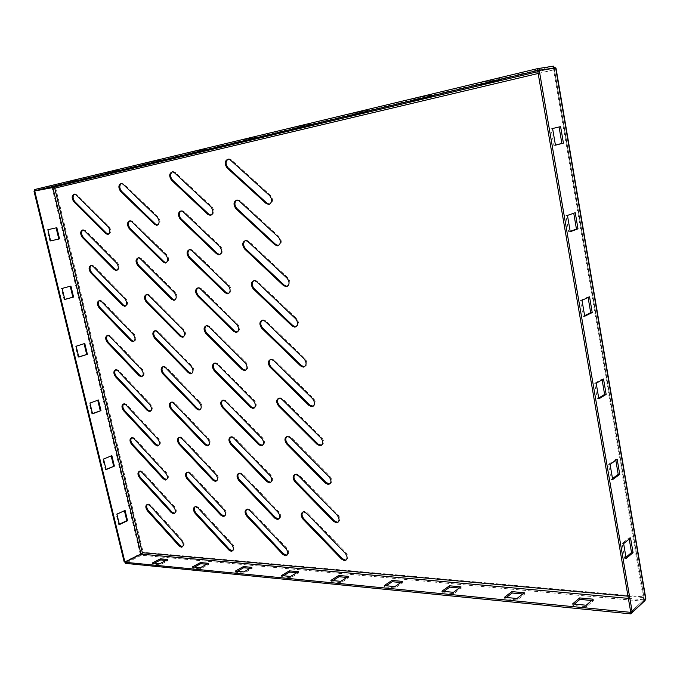 <?xml version="1.0" encoding="UTF-8"?>
<svg xmlns="http://www.w3.org/2000/svg" width="680" height="680" viewBox="0 0 680 680"><rect width="100%" height="100%" fill="white"/><g stroke="black" fill="none" stroke-linecap="round" stroke-linejoin="round"><path stroke-width="0.51" stroke-dasharray="3.4 2.55" d="M236.861 200.022L238.008 199.809L240.117 200.77L279.421 236.963C282.132 240.907 281.868 243.772 278.622 245.565L278.477 245.582M228.2 159.078L229.296 158.899L231.293 159.808L270.657 195.466C273.377 199.393 273.122 202.317 269.875 204.238L269.552 204.281M138.329 257.797L139.298 257.558L141.27 258.51L175.406 292.383C177.803 296.004 177.658 298.562 174.972 300.05L174.853 300.067M92.106 265.157L91.197 265.396L92.106 265.157L93.959 266.084L125.97 298.699C128.222 302.175 128.129 304.623 125.672 306.034L125.502 306.051M82.875 229.925L85.535 230.605L117.564 262.811C119.833 266.288 119.74 268.778 117.291 270.283L117.011 270.308M100.377 300.262L99.467 300.526L100.377 300.262L102.306 301.231L134.283 334.228C136.544 337.714 136.433 340.119 133.977 341.436L133.909 341.445M129.897 220.796L130.849 220.583L132.727 221.493L166.906 254.932C169.303 258.545 169.167 261.154 166.489 262.752L166.243 262.769M172.431 171.785L175.329 172.49L211.964 206.771C214.514 210.528 214.327 213.307 211.395 215.118L211.038 215.152M189.55 249.534L190.612 249.288L192.712 250.274L229.245 285.506C231.786 289.289 231.582 291.966 228.625 293.539L228.582 293.548M181.033 210.868L182.078 210.647L184.067 211.59L220.651 246.355C223.193 250.121 222.998 252.85 220.056 254.541L219.852 254.558M122.315 183.234L121.371 183.421L124.1 184.101L158.312 217.099C160.718 220.702 160.582 223.354 157.913 225.054L157.539 225.088M74.46 194.114L77.019 194.769L109.081 226.576C111.35 230.035 111.265 232.569 108.834 234.183L108.443 234.209M253.912 280.576L255.119 280.279L257.482 281.35L296.65 318.572C299.344 322.524 299.064 325.278 295.8 326.825M245.438 240.525L246.611 240.269L248.846 241.281L288.082 277.993C290.785 281.945 290.513 284.75 287.257 286.425M230.834 436.917L231.974 436.5L234.591 437.725L270.861 475.15C273.207 478.482 273.173 480.887 270.776 482.375M222.743 400.214L223.873 399.832L226.389 401.013L262.718 438.022C265.098 441.439 265.03 443.896 262.523 445.4M246.789 509.192L247.928 508.708L250.75 510.034L286.909 548.259C289.17 551.438 289.204 553.741 287.002 555.186M238.85 473.238L239.989 472.787L242.709 474.062L278.927 511.896C281.231 515.142 281.231 517.505 278.936 518.967M154.938 330.684L155.941 330.387L158.091 331.432L192.159 366.137C194.54 369.775 194.378 372.24 191.675 373.524M163.124 366.588L164.144 366.256L166.379 367.344L200.405 402.45C202.716 405.9 202.631 408.315 200.149 409.683M146.676 294.423L147.662 294.159L149.727 295.154L183.829 329.451C186.218 333.081 186.056 335.589 183.37 336.974M187.213 472.166L188.241 471.75L190.757 472.974L224.655 509.226C226.856 512.439 226.856 514.709 224.655 516.043M195.092 506.668L196.12 506.226L198.721 507.492L232.577 544.111C234.745 547.255 234.77 549.483 232.662 550.8M171.232 402.126L172.252 401.769L174.59 402.909L208.573 438.404C210.851 441.771 210.792 444.133 208.403 445.493M179.265 437.317L180.293 436.934L182.707 438.115L216.656 473.994C218.892 477.284 218.867 479.596 216.571 480.947M123.76 403.894L124.695 403.554L126.871 404.651L158.763 438.753C160.939 442.068 160.888 444.337 158.619 445.579M115.736 369.767L116.671 369.461L118.762 370.506L150.68 404.251C152.889 407.635 152.813 409.955 150.467 411.204M139.587 471.172L140.531 470.789L142.851 471.971L174.683 506.77C176.8 509.94 176.8 512.134 174.692 513.34M131.716 437.69L132.651 437.333L134.895 438.464L166.761 472.923C168.904 476.162 168.886 478.397 166.694 479.621M108.562 335.027L107.669 335.308L108.562 335.027L110.568 336.03L142.519 369.41C144.772 372.903 144.661 375.267 142.188 376.49M206.312 325.661L207.417 325.346L209.729 326.434L246.16 362.576C248.684 366.375 248.463 368.951 245.497 370.302M197.974 287.801L199.061 287.521L201.263 288.55L237.745 324.25C240.278 328.041 240.065 330.659 237.107 332.12M214.566 363.137L215.688 362.788L218.101 363.919L254.481 400.495C256.904 404.005 256.802 406.521 254.175 408.034M147.398 504.339L148.333 503.94L150.739 505.155L182.529 540.294C184.612 543.396 184.637 545.547 182.606 546.745M295.018 474.419L296.301 473.917L299.26 475.252L338.079 514.811C340.484 518.083 340.493 520.531 338.104 522.146M302.991 511.946L304.274 511.411L307.343 512.796L346.094 552.781C348.457 555.976 348.5 558.365 346.23 559.954M270.606 359.38L271.864 358.998L274.465 360.179L313.497 398.37C316.047 401.931 315.928 404.549 313.149 406.224M262.301 320.195L263.543 319.855L266.016 320.977L305.116 358.692C307.802 362.661 307.522 365.355 304.257 366.775M286.96 436.483L288.243 436.024L291.082 437.308L329.978 476.416C332.426 479.783 332.392 482.281 329.885 483.922M278.825 398.14L280.092 397.724L282.82 398.947L321.776 437.606C324.284 441.065 324.207 443.623 321.572 445.281M555.619 67.77L554.072 68.136L553.613 69.81L554.047 68.025M555.985 68.051L553.613 69.81L643.161 597.533L643.858 596.887L645.804 598.51M644.189 601.111L643.161 597.533L644.189 599.556L630.717 612.085M645.711 599.7L644.189 599.556L554.072 68.136L537.702 70.779M625.974 557.26L624.648 558.382L622.098 543.541L629.017 537.829L629.221 539.01M612.501 478.541L611.133 479.536L608.532 464.355L615.655 459.331L615.825 460.309M598.715 398.029L597.312 398.888L594.652 383.35L601.987 379.058L602.115 379.822M584.621 315.664L583.168 316.37L580.439 300.475L588.005 296.947L588.098 297.483M570.188 231.37L568.692 231.923L565.904 215.654L573.75 213.222M555.424 145.087L553.877 145.486L551.021 128.826L559.071 126.981M52.913 187.315L52.623 186.124L55.675 187.994L54.731 188.173M124.194 562.003L143.166 552.296L55.675 187.994L554.455 69.674L554.667 67.923M478.813 83.002L501.041 78.31L478.813 83.002L479.128 84.711M410.091 99.509L431.366 95.022L410.091 99.509L410.405 101.141M347.335 114.588L367.727 110.279L347.335 114.588L347.642 116.144M289.791 128.418L309.375 124.279L289.791 128.418L290.096 129.906M236.844 141.134L255.68 137.156L236.844 141.134L237.15 142.562M187.952 152.881L206.1 149.047L187.952 152.881L188.258 154.258M142.681 163.761L160.182 160.064L142.681 163.761L142.987 165.078M100.64 173.859L117.538 170.289L100.64 173.859L100.938 175.134M61.489 183.269L77.826 179.809L61.489 183.269L61.778 184.493M553.443 66.138L52.623 186.124L34.51 189.567M53.728 187.569L52.836 187.553M140.972 553.945L140.225 553.877L52.105 187.722L34 191.182M119.34 524.212L118.685 524.518L116.169 514.156L124.406 510.714M106.029 469.319L105.358 469.608L102.799 459.077L111.18 455.906M92.497 413.567L91.817 413.822L89.224 403.129L97.741 400.24M78.761 356.923L78.064 357.153L75.429 346.281L84.082 343.689M64.796 299.378L64.09 299.574L61.413 288.532L70.218 286.238M50.609 240.899L49.886 241.069L47.166 229.84L56.848 227.698M644.589 600.737L643.858 596.887L143.166 552.296L142.332 552.712M55.675 187.994L53.933 187.578M143.166 552.296L141.406 555.22L141.151 554.149M628.362 598.383L643.968 599.803L630.76 612.085M644.223 601.315L141.406 555.22L125.375 563.354M591.685 600.5L593.462 600.669L586.483 606.738L572.858 605.404L574.387 604.095M522.707 594.005L524.552 594.184L517.259 599.938L504.772 598.706L506.37 597.473M459.331 588.038L461.236 588.217L453.704 593.691L442.212 592.56L443.853 591.379M400.902 582.539L402.849 582.726L395.139 587.937L384.531 586.891L386.206 585.769M346.868 577.456L348.84 577.643L341.003 582.615L331.177 581.646L332.885 580.575M296.752 572.738L298.741 572.925L290.81 577.677L281.69 576.784L283.407 575.756M250.129 568.344L252.135 568.531L244.145 573.096L235.654 572.262L237.388 571.277M206.66 564.255L208.667 564.442L200.651 568.82L192.72 568.038L194.463 567.094M166.039 560.431L168.045 560.617L160.012 564.825L152.592 564.094L154.334 563.193M50.617 240.924L49.886 241.069M47.889 229.696L47.166 229.84M64.821 299.481L64.09 299.574M62.135 288.422L61.413 288.532M70.924 286.05L70.193 286.152M78.795 357.094L78.064 357.153M76.16 346.222L75.429 346.281M84.779 343.468L84.048 343.536M92.556 413.805L91.817 413.822M89.956 403.096L89.224 403.129M98.422 399.993L97.682 400.019M106.097 469.625L105.358 469.608M103.538 459.085L102.799 459.077M111.852 455.625L111.112 455.625M119.433 524.569L118.685 524.518M116.918 514.199L116.169 514.156M125.069 510.408L124.321 510.365M560.609 126.616L559.062 126.931M552.585 128.511L551.021 128.826M555.441 145.189L553.877 145.486M575.246 212.695L573.699 212.925M567.46 215.432L565.904 215.654M570.248 231.719L568.692 231.923M589.552 296.803L588.005 296.947M581.995 300.339L580.439 300.475M584.715 316.243L583.168 316.37M603.525 378.998L601.987 379.058M596.19 383.291L594.652 383.35M598.859 398.837L597.312 398.888M617.193 459.34L615.655 459.331M610.071 464.363L608.532 464.355M612.671 479.562L611.133 479.536M626.178 558.484L624.648 558.382M630.547 537.906L629.017 537.829M623.637 543.626L622.098 543.541M167.781 559.521L168.045 560.617M159.749 563.72L160.012 564.825M152.328 562.998L152.592 564.094M208.403 563.303L208.667 564.442M200.387 567.673L200.651 568.82M192.457 566.899L192.72 568.038M251.863 567.358L252.135 568.531M243.882 571.906L244.145 573.096M235.382 571.081L235.654 572.262M298.469 571.702L298.741 572.925M290.547 576.453L290.81 577.677M281.418 575.569L281.69 576.784M348.568 576.376L348.84 577.643M340.731 581.34L341.003 582.615M330.905 580.388L331.177 581.646M402.577 581.409L402.849 582.726M394.868 586.611L395.139 587.937M384.26 585.582L384.531 586.891M460.963 586.857L461.236 588.217M453.433 592.314L453.704 593.691M441.94 591.2L442.212 592.56M524.288 592.764L524.552 594.184M516.995 598.502L517.259 599.938M504.5 597.287L504.772 598.706M593.207 599.19L593.462 600.669M586.219 605.242L586.483 606.738M572.594 603.917L572.858 605.404M77.826 179.809L78.123 181.033M70.593 181.552L70.797 182.427M68.714 181.534L69.011 182.767M117.538 170.289L117.835 171.555M109.778 172.15L109.981 173.034M108.392 171.998L108.689 173.281M160.182 160.064L160.48 161.381M151.844 162.061L152.04 162.953M151.028 161.755L151.326 163.081M206.1 149.047L206.397 150.416M197.106 151.206L197.302 152.09M196.953 150.722L197.26 152.099M255.68 137.156L255.977 138.584M245.956 139.485L246.151 140.411M246.576 138.796L246.882 140.242M309.375 124.279L309.68 125.766M298.834 126.803L299.03 127.772M300.356 125.876L300.662 127.381M367.727 110.279L368.033 111.843M356.252 113.033L356.456 114.044M358.836 111.826L359.142 113.398M431.366 95.022L431.673 96.653M418.837 98.022L419.033 99.076M422.671 96.492L422.977 98.132M501.041 78.31L501.347 80.019M487.305 81.6L487.5 82.713M492.617 79.688L492.923 81.413M643.161 597.533L627.988 596.173M538.169 73.474L553.613 69.81M554.455 69.674L643.858 596.887M551.42 68.442L537.854 71.68M108.154 226.788L109.081 226.576M76.084 194.956L77.019 194.769M320.935 438.013L321.776 437.606M281.953 399.322L282.82 398.947M329.137 476.858L329.978 476.416M290.224 437.708L291.082 437.308M304.249 359.04L305.116 358.692M265.132 321.291L266.016 320.977M312.639 398.743L313.497 398.37M273.589 360.519L274.465 360.179M345.278 553.282L346.094 552.781M306.51 513.255L307.343 512.796M337.254 515.279L338.079 514.811M298.409 475.685L299.26 475.252M157.377 217.311L158.312 217.099M123.156 184.288L124.1 184.101M219.733 246.602L220.651 246.355M183.141 211.803L184.067 211.59M228.335 285.787L229.245 285.506M191.794 250.52L192.712 250.274M211.038 206.983L211.964 206.771M174.394 172.678L175.329 172.49M181.696 540.719L182.529 540.294M149.889 505.546L150.739 505.155M165.988 255.178L166.906 254.932M131.801 221.714L132.727 221.493M253.614 400.86L254.481 400.495M217.218 364.242L218.101 363.919M236.852 324.555L237.745 324.25M200.353 288.83L201.263 288.55M245.276 362.916L246.16 362.576M208.828 326.731L209.729 326.434M133.391 334.517L134.283 334.228M101.405 301.495L102.306 301.231M141.635 369.725L142.519 369.41M109.675 336.32L110.568 336.03M116.645 263.05L117.564 262.811M84.609 230.817L85.535 230.605M125.06 298.962L125.97 298.699M93.041 266.322L93.959 266.084M165.903 473.314L166.761 472.923M134.036 438.821L134.895 438.464M173.842 507.178L174.683 506.77M142.001 472.345L142.851 471.971M149.804 404.591L150.68 404.251M117.878 370.812L118.762 370.506M157.896 439.118L158.763 438.753M125.995 404.982L126.871 404.651M215.798 474.394L216.656 473.994M181.849 438.481L182.707 438.115M207.706 438.779L208.573 438.404M173.714 403.249L174.59 402.909M231.744 544.561L232.577 544.111M197.88 507.909L198.721 507.492M223.814 509.651L224.655 509.226M189.898 473.365L190.757 472.974M182.929 329.749L183.829 329.451M148.818 295.426L149.727 295.154M174.505 292.655L175.406 292.383M140.352 258.757L141.27 258.51M199.529 402.806L200.405 402.45M165.495 367.668L166.379 367.344M191.275 366.46L192.159 366.137M157.199 331.729L158.091 331.432M278.094 512.346L278.927 511.896M241.859 474.478L242.709 474.062M286.084 548.735L286.909 548.259M249.908 510.467L250.75 510.034M261.859 438.413L262.718 438.022M225.513 401.37L226.389 401.013M270.019 475.575L270.861 475.15M233.733 438.107L234.591 437.725M287.181 278.281L288.082 277.993M247.936 241.536L248.846 241.281M295.766 318.886L296.65 318.572M256.581 281.63L257.482 281.35M269.739 195.687L270.657 195.466M230.358 159.995L231.293 159.808M278.511 237.218L279.421 236.963M239.199 200.991L240.117 200.77M644.223 598.842L554.277 68.416M141.703 553.503L142.026 553.019M74.392 194.106L75.335 193.919M279.233 398.089L280.092 397.724M287.385 436.424L288.243 436.024M262.65 320.17L263.543 319.855M270.988 359.346L271.864 358.998M303.442 511.862L304.274 511.411M295.451 474.351L296.301 473.917M181.144 210.868L182.078 210.647M189.694 249.534L190.612 249.288M172.499 171.785L173.442 171.598M147.483 504.331L148.333 503.94M129.922 220.796L130.849 220.583M214.804 363.111L215.688 362.788M198.152 287.793L199.061 287.521M206.524 325.652L207.417 325.346M82.832 229.925L83.759 229.713M131.784 437.69L132.651 437.333M139.672 471.172L140.531 470.789M115.787 369.767L116.671 369.461M123.819 403.886L124.695 403.554M179.427 437.3L180.293 436.934M171.377 402.118L172.252 401.769M195.279 506.642L196.12 506.226M187.391 472.141L188.241 471.75M146.761 294.423L147.662 294.159M138.38 257.797L139.298 257.558M163.251 366.579L164.144 366.256M155.048 330.684L155.941 330.387M239.139 473.195L239.989 472.787M247.087 509.142L247.928 508.708M222.998 400.188L223.873 399.832M231.115 436.883L231.974 436.5M245.701 240.516L246.611 240.269M254.218 280.56L255.119 280.279M228.361 159.078L229.296 158.899M237.082 200.022L238.008 199.809"/><path stroke-width="1.02" d="M278.477 245.582L275.8 244.545L236.75 208.394C234.269 205.02 234.311 202.232 236.861 200.022M277.712 245.82L274.89 244.808L235.824 208.615C233.078 204.306 233.495 201.441 237.082 200.022L239.199 200.991L278.511 237.218C281.223 241.162 280.959 244.026 277.712 245.82M269.552 204.281L267.061 203.294L227.945 167.662C225.411 164.178 225.496 161.313 228.2 159.078M268.957 204.468L266.135 203.516L227.009 167.858C224.23 163.446 224.68 160.522 228.361 159.078L230.358 159.995L269.739 195.687C272.459 199.614 272.204 202.546 268.957 204.468M295.8 326.825L292.986 325.677L254.065 288.515C251.694 285.362 251.643 282.719 253.912 280.576M294.925 327.148L292.102 326L253.164 288.796C250.478 284.673 250.835 281.928 254.218 280.56L256.581 281.63L295.766 318.886C298.46 322.847 298.18 325.601 294.925 327.148M287.257 286.425L284.444 285.345L245.454 248.676C243.032 245.412 243.024 242.7 245.438 240.525M286.365 286.714L283.543 285.634L244.545 248.931C241.825 244.706 242.207 241.901 245.701 240.516L247.936 241.536L287.181 278.281C289.892 282.234 289.62 285.048 286.365 286.714M270.776 482.375L267.554 481.125L231.489 443.76C229.466 441.09 229.245 438.804 230.834 436.917M269.305 482.86L266.704 481.542L230.63 444.142C228.225 440.521 228.386 438.098 231.115 436.883L233.733 438.107L270.019 475.575C272.459 479.196 272.306 481.618 269.56 482.86L269.305 482.86M262.523 445.4L259.42 444.185L223.303 407.235C221.229 404.481 221.042 402.144 222.743 400.214M261.162 445.85L258.561 444.584L222.436 407.6C220.005 403.903 220.192 401.429 222.998 400.188L225.513 401.37L261.859 438.413C264.333 442.111 264.154 444.592 261.307 445.842L261.162 445.85M287.002 555.186L283.56 553.851L247.605 515.695C245.675 513.17 245.403 511.003 246.789 509.192M285.328 555.747L282.736 554.327L246.763 516.129C244.434 512.652 244.536 510.323 247.087 509.142L249.908 510.467L286.084 548.735C288.456 552.211 288.363 554.54 285.804 555.738L285.328 555.747M278.936 518.967L275.596 517.675L239.589 479.91C237.609 477.317 237.362 475.09 238.85 473.238M277.355 519.494L274.762 518.126L238.739 480.327C236.368 476.773 236.504 474.402 239.139 473.195L241.859 474.478L278.094 512.346C280.5 515.89 280.381 518.27 277.721 519.486L277.355 519.494M191.675 373.524L189.269 372.411L155.397 337.756C153.357 334.951 153.204 332.596 154.938 330.684M190.799 373.855L188.385 372.742L154.505 338.053C152.15 334.365 152.328 331.908 155.048 330.684L157.199 331.729L191.275 366.46C193.656 370.107 193.494 372.572 190.799 373.855M200.149 409.683L197.498 408.544L163.668 373.49C161.661 370.762 161.483 368.458 163.124 366.588M199.036 410.065L196.631 408.901L162.783 373.813C160.454 370.192 160.616 367.778 163.251 366.579L165.495 367.668L199.529 402.806C201.9 406.427 201.748 408.85 199.061 410.065L199.036 410.065M174.853 300.067L172.567 299.047L138.618 265.208C136.484 262.242 136.391 259.777 138.329 257.797M174.063 300.33L171.657 299.319L137.7 265.455C135.294 261.622 135.524 259.072 138.38 257.797L140.352 258.757L174.505 292.655C176.894 296.284 176.749 298.843 174.063 300.33M183.37 336.974L180.965 335.911L147.05 301.665C144.959 298.784 144.84 296.37 146.676 294.423M182.469 337.28L180.064 336.217L146.149 301.937C143.76 298.18 143.973 295.673 146.761 294.423L148.818 295.426L182.929 329.749C185.317 333.378 185.164 335.894 182.469 337.28M224.655 516.043L221.689 514.777L187.977 478.584C186.099 476.077 185.844 473.935 187.213 472.166M223.261 516.519L220.847 515.211L187.119 478.983C184.883 475.567 184.969 473.288 187.391 472.141L189.898 473.365L223.814 509.651C226.091 513.068 226.006 515.355 223.575 516.511L223.261 516.519M232.662 550.8L229.594 549.491L195.925 512.941C194.089 510.493 193.817 508.402 195.092 506.668M231.175 551.302L228.76 549.942L195.075 513.358C192.865 510.008 192.933 507.764 195.279 506.642L197.88 507.909L231.744 544.561C233.988 547.91 233.937 550.154 231.574 551.293L231.175 551.302M208.403 445.493L205.641 444.312L171.844 408.867C169.889 406.215 169.685 403.962 171.232 402.126M207.188 445.901L204.782 444.686L170.977 409.216C168.674 405.662 168.81 403.3 171.377 402.118L173.714 403.249L207.706 438.779C210.043 442.331 209.916 444.703 207.315 445.901L207.188 445.901M216.571 480.947L213.707 479.723L179.953 443.896C178.032 441.32 177.803 439.118 179.265 437.317M215.262 481.389L212.857 480.123L179.087 444.269C176.817 440.793 176.936 438.464 179.427 437.3L181.849 438.481L215.798 474.394C218.11 477.879 218 480.208 215.483 481.381L215.262 481.389M158.619 445.579L156.154 444.423L124.423 410.372C122.579 407.813 122.357 405.654 123.76 403.894M157.522 445.952L155.286 444.788L123.556 410.703C121.38 407.295 121.465 405.025 123.819 403.886L125.995 404.982L157.896 439.118C160.106 442.535 160.021 444.813 157.632 445.952L157.522 445.952M150.467 411.204L148.095 410.091L116.34 376.388C114.453 373.771 114.248 371.56 115.736 369.767M149.456 411.553L147.22 410.431L115.456 376.703C113.254 373.235 113.365 370.914 115.787 369.767L117.878 370.812L149.804 404.591C152.048 408.068 151.938 410.388 149.481 411.553L150.356 411.204M174.692 513.34L172.04 512.116L140.377 477.368C138.601 474.938 138.338 472.872 139.587 471.172M173.434 513.774L171.19 512.524L139.519 477.742C137.394 474.453 137.445 472.26 139.672 471.172L142.001 472.345L173.842 507.178C175.993 510.467 175.95 512.669 173.706 513.774L173.434 513.774M166.694 479.621L164.135 478.431L132.439 444.023C130.619 441.533 130.381 439.425 131.716 437.69M165.52 480.029L163.276 478.813L131.571 444.38C129.43 441.031 129.498 438.804 131.784 437.69L134.036 438.821L165.903 473.314C168.088 476.663 168.019 478.898 165.707 480.021L165.52 480.029M125.502 306.051L123.445 305.056L91.604 272.484C89.607 269.654 89.471 267.291 91.213 265.396L93.041 266.322L125.06 298.962C127.321 302.447 127.228 304.895 124.771 306.306L122.536 305.328L90.695 272.731C88.417 269.059 88.587 266.62 91.197 265.396M116.076 270.555L114.146 269.603L82.28 237.397C79.977 233.656 80.163 231.175 82.832 229.925L84.609 230.817L116.645 263.05C118.915 266.526 118.821 269.017 116.382 270.529L116.985 270.308L115.064 269.356L83.206 237.175C81.166 234.269 81.056 231.854 82.875 229.925M142.188 376.49L139.953 375.42L108.171 342.091C106.25 339.397 106.072 337.135 107.644 335.308L109.675 336.32L141.635 369.725C143.888 373.218 143.778 375.581 141.312 376.813L139.077 375.734L107.278 342.38C105.06 338.844 105.188 336.49 107.669 335.308M133.909 341.445L131.742 340.416L99.934 307.453C97.962 304.691 97.809 302.387 99.467 300.526L101.405 301.495L133.391 334.517C135.643 338.002 135.541 340.408 133.084 341.734L130.849 340.705L99.025 307.717C96.781 304.122 96.925 301.725 99.467 300.526M245.497 370.302L242.904 369.147L206.686 333.047C204.51 330.123 204.391 327.666 206.312 325.661M244.621 370.642L242.02 369.486L205.793 333.353C203.294 329.502 203.541 326.935 206.524 325.652L208.828 326.731L245.276 362.916C247.8 366.716 247.588 369.291 244.621 370.642M237.107 332.12L234.515 331.024L198.245 295.375C196.019 292.357 195.933 289.833 197.974 287.801M236.215 332.435L233.623 331.339L197.336 295.655C194.811 291.72 195.083 289.102 198.152 287.793L200.353 288.83L236.852 324.555C239.385 328.346 239.173 330.973 236.215 332.435M254.175 408.034L251.209 406.861L215.042 370.337C212.917 367.498 212.755 365.1 214.566 363.137M252.934 408.442L250.333 407.226L214.157 370.668C211.692 366.894 211.913 364.378 214.804 363.111L217.218 364.242L253.614 400.86C256.122 404.642 255.909 407.167 252.969 408.442L252.934 408.442M166.243 262.769L164.084 261.791L130.101 228.386C127.925 225.335 127.857 222.81 129.897 220.796M165.571 262.999L163.166 262.038L129.174 228.607C126.735 224.698 126.99 222.097 129.922 220.796L131.801 221.714L165.988 255.178C168.385 258.8 168.249 261.4 165.571 262.999M182.606 546.745L179.869 545.471L148.231 510.399C146.498 508.019 146.217 506.005 147.398 504.339M181.271 547.204L179.035 545.904L147.39 510.799C145.299 507.56 145.325 505.41 147.483 504.331L149.889 505.546L181.696 540.719C183.821 543.957 183.804 546.116 181.628 547.196L181.271 547.204M211.038 215.152L208.794 214.191L172.38 179.945C170.017 176.638 170.034 173.918 172.431 171.785M210.469 215.339L207.868 214.412L171.445 180.132C168.835 175.95 169.184 173.17 172.499 171.785L174.394 172.678L211.038 206.983C213.588 210.749 213.401 213.529 210.469 215.339M228.582 293.548L226.032 292.493L189.712 257.303C187.442 254.192 187.391 251.608 189.55 249.534M227.724 293.82L225.131 292.782L188.802 257.55C186.244 253.538 186.541 250.861 189.694 249.534L191.794 250.52L228.335 285.787C230.877 289.57 230.673 292.247 227.724 293.82M219.852 254.558L217.456 253.555L181.093 218.824C178.781 215.619 178.755 212.968 181.033 210.868M219.138 254.796L216.546 253.81L180.166 219.045C177.582 214.948 177.913 212.219 181.144 210.868L183.141 211.803L219.733 246.602C222.283 250.376 222.088 253.104 219.138 254.796M157.539 225.088L155.516 224.153L121.49 191.191C119.281 188.054 119.246 185.462 121.38 183.421L123.156 184.288L157.377 217.311C159.792 220.924 159.656 223.575 156.987 225.275L154.581 224.375L120.556 191.377C118.099 187.399 118.371 184.739 121.371 183.421M338.104 522.146L337.135 522.265L334.33 520.829L295.74 481.346C293.649 478.677 293.411 476.365 295.018 474.419M336.311 522.733L333.506 521.296L294.899 481.78C292.392 478.091 292.57 475.609 295.451 474.351L298.409 475.685L337.254 515.279C339.813 518.959 339.643 521.45 336.745 522.725L336.311 522.733M346.23 559.954L345.134 560.09L342.329 558.594L303.815 518.696C301.775 516.103 301.503 513.851 302.991 511.946M344.326 560.592L341.513 559.096L302.982 519.154C300.509 515.534 300.662 513.111 303.442 511.862L306.51 513.255L345.278 553.282C347.803 556.886 347.667 559.317 344.879 560.583L344.326 560.592M313.149 406.224L309.8 405.025L271.005 366.902C268.753 363.953 268.617 361.445 270.606 359.38M311.754 406.674L308.933 405.416L270.13 367.243C267.512 363.298 267.793 360.663 270.988 359.346L273.589 360.519L312.639 398.743C315.308 402.696 315.027 405.339 311.797 406.674L311.754 406.674M304.257 366.775L301.435 365.576L262.582 327.921C260.27 324.87 260.176 322.295 262.301 320.195M303.382 367.132L300.569 365.925L261.698 328.236C259.037 324.199 259.361 321.512 262.65 320.17L265.132 321.291L304.249 359.04C306.935 363.01 306.646 365.704 303.382 367.132M329.885 483.922L326.238 482.647L287.589 443.606C285.438 440.844 285.234 438.473 286.96 436.483M328.219 484.475L325.405 483.089L286.731 444.014C284.18 440.232 284.401 437.708 287.385 436.424L290.224 437.708L329.137 476.858C331.729 480.633 331.525 483.165 328.517 484.466L328.219 484.475M321.572 445.281L318.061 444.048L279.344 405.458C277.142 402.611 276.964 400.171 278.825 398.14M320.034 445.791L317.212 444.465L278.477 405.832C275.893 401.974 276.139 399.398 279.233 398.089L281.953 399.322L320.935 438.013C323.57 441.873 323.323 444.465 320.203 445.783L320.034 445.791M107.516 234.43L105.68 233.52L73.78 201.714C71.459 197.914 71.663 195.381 74.392 194.106L76.084 194.956L108.154 226.788C110.423 230.256 110.338 232.79 107.907 234.404L108.434 234.209L106.599 233.3L74.715 201.526C72.641 198.543 72.556 196.069 74.46 194.114M199.937 409.708L199.061 410.065M539.265 70.406L555.985 68.051L645.804 598.51L645.711 599.7L632.255 612.238L630.717 612.085L537.702 70.779L539.265 70.406L632.255 612.238M629.221 539.01L631.524 552.542L625.974 557.26M615.825 460.309L618.222 474.385L612.501 478.541M602.115 379.822L604.605 394.451L598.715 398.029M588.098 297.483L590.69 312.69L584.621 315.664M573.75 213.222L576.444 229.032L570.188 231.37M559.071 126.981L561.867 143.42L555.424 145.087M630.547 537.906L633.054 552.636L626.178 558.484L623.637 543.626L630.547 537.906M610.071 464.363L617.193 459.34L619.752 474.41L612.671 479.562L610.071 464.363M596.19 383.291L603.525 378.998L606.144 394.4L598.859 398.837L596.19 383.291M581.995 300.339L589.552 296.803L592.229 312.562L584.715 316.243L581.995 300.339M567.46 215.432L575.246 212.695L577.991 228.828L570.248 231.719L567.46 215.432M552.585 128.511L560.609 126.616L563.423 143.123L555.441 145.189L552.585 128.511M537.854 71.68L52.913 187.315L54.731 188.173L52.836 187.553L34.723 191.012L124.942 562.071L124.194 562.003L34 191.182L34.723 191.012M554.047 68.025L537.37 70.533L34.799 190.774L34.51 189.567L537.064 68.74L537.37 70.533M554.667 67.923L553.443 66.138L553.741 67.889L551.42 68.442M487.602 83.3L501.347 80.019L492.923 81.413L479.128 84.711L487.602 83.3L487.5 82.713M419.135 99.637L431.673 96.653L422.977 98.132L410.405 101.141L419.135 99.637L419.033 99.076M356.558 114.58L368.033 111.843L359.142 113.398L347.642 116.144L356.558 114.58L356.456 114.044M299.132 128.282L309.68 125.766L300.662 127.381L290.096 129.906L299.132 128.282L299.03 127.772M246.253 140.905L255.977 138.584L237.15 142.562L246.253 140.905L246.151 140.411M197.404 152.566L206.397 150.416L197.26 152.099L188.258 154.258L197.404 152.566L197.302 152.09M152.142 163.37L160.48 161.381L151.326 163.081L142.987 165.078L152.142 163.37L152.04 162.953M110.075 173.408L100.938 175.134L109.981 173.034M70.882 182.767L61.778 184.493L70.797 182.427M52.913 187.315L34.799 190.774M553.443 66.138L537.064 68.74M119.433 524.569L127.559 520.718L125.069 510.408L116.918 514.199L119.433 524.569M114.376 466.106L111.852 455.625L103.538 459.085L106.097 469.625L114.376 466.106L106.029 469.319M100.989 410.626L98.422 399.993L89.956 403.096L92.556 413.805L100.989 410.626L92.497 413.567M87.388 354.28L84.779 343.468L76.16 346.222L78.795 357.094L87.388 354.28L78.761 356.923M73.576 297.032L70.924 286.05L62.135 288.422L64.821 299.481L73.576 297.032L64.796 299.378M59.534 238.858L56.848 227.698L47.889 229.696L50.617 240.924L59.534 238.858L50.609 240.899M52.836 187.553L140.972 553.945L124.942 562.071M124.406 510.714L126.811 520.667L119.34 524.212M111.18 455.906L113.636 466.089M97.741 400.24L100.249 410.652M84.082 343.689L86.657 354.339M70.218 286.238L72.845 297.126M56.117 227.859L58.811 238.995M140.972 553.945L142.332 552.712L141.151 554.149L125.12 562.275L630.496 612.332L630.76 613.87L125.375 563.354L125.12 562.275M593.207 599.19L579.649 597.924L572.594 603.917L586.219 605.242L593.207 599.19M524.288 592.764L511.853 591.6L504.5 597.287L516.995 598.502L524.288 592.764M460.963 586.857L449.506 585.786L441.94 591.2L453.433 592.314L460.963 586.857M402.577 581.409L391.995 580.423L384.26 585.582L394.868 586.611L402.577 581.409M348.568 576.376L338.767 575.458L330.905 580.388L340.731 581.34L348.568 576.376M298.469 571.702L289.357 570.851L281.418 575.569L290.547 576.453L298.469 571.702M251.863 567.358L243.38 566.567L235.382 571.081L243.882 571.906L251.863 567.358M208.403 563.303L200.481 562.564L192.457 566.899L200.387 567.673L208.403 563.303M167.781 559.521L160.361 558.824L152.328 562.998L159.749 563.72L167.781 559.521M574.387 604.095L579.913 599.394L591.685 600.5M506.37 597.473L512.116 593.011L522.707 594.005M443.853 591.379L449.777 587.137L459.331 588.038M386.206 585.769L392.258 581.723L400.902 582.539M332.885 580.575L339.031 576.716L346.868 577.456M283.407 575.756L289.62 572.067L296.752 572.738M237.388 571.277L243.644 567.732L250.129 568.344M194.463 567.094L200.744 563.694L206.66 564.255M154.334 563.193L160.624 559.92L166.039 560.431M644.223 601.315L630.76 613.87M127.559 520.718L126.811 520.667M563.423 143.123L561.867 143.42M577.991 228.828L576.444 229.032M592.229 312.562L590.69 312.69M606.144 394.4L604.605 394.451M619.752 474.41L618.222 474.385M633.054 552.636L631.524 552.542M160.361 558.824L160.624 559.92M200.481 562.564L200.744 563.694M243.38 566.567L243.644 567.732M289.357 570.851L289.62 572.067M338.767 575.458L339.031 576.716M391.995 580.423L392.258 581.723M449.506 585.786L449.777 587.137M511.853 591.6L512.116 593.011M579.649 597.924L579.913 599.394M274.89 244.808L275.8 244.545M266.135 203.516L267.061 203.294M292.102 326L292.986 325.677M283.543 285.634L284.444 285.345M266.704 481.542L267.554 481.125M258.561 444.584L259.42 444.185M282.736 554.327L283.56 553.851M274.762 518.126L275.596 517.675M188.385 372.742L189.269 372.411M196.631 408.901L197.498 408.544M171.657 299.319L172.567 299.047M180.064 336.217L180.965 335.911M220.847 515.211L221.689 514.777M228.76 549.942L229.594 549.491M204.782 444.686L205.641 444.312M212.857 480.123L213.707 479.723M155.286 444.788L156.154 444.423M147.22 410.431L148.095 410.091M171.19 512.524L172.04 512.116M163.276 478.813L164.135 478.431M122.536 305.328L123.445 305.056M114.146 269.603L115.064 269.356M139.077 375.734L139.953 375.42M130.849 340.705L131.742 340.416M242.02 369.486L242.904 369.147M233.623 331.339L234.515 331.024M250.333 407.226L251.209 406.861M163.166 262.038L164.084 261.791M179.035 545.904L179.869 545.471M207.868 214.412L208.794 214.191M225.131 292.782L226.032 292.493M216.546 253.81L217.456 253.555M154.581 224.375L155.516 224.153M333.506 521.296L334.33 520.829M341.513 559.096L342.329 558.594M308.933 405.416L309.8 405.025M300.569 365.925L301.435 365.576M325.405 483.089L326.238 482.647M317.212 444.465L318.061 444.048M105.68 233.52L106.599 233.3M627.988 596.173L142.332 552.712L54.731 188.173L538.169 73.474M555.619 67.77L645.711 599.7M141.151 554.149L628.362 598.383M73.78 201.714L74.715 201.526M278.477 405.832L279.344 405.458M286.731 444.014L287.589 443.606M261.698 328.236L262.582 327.921M270.13 367.243L271.005 366.902M302.982 519.154L303.815 518.696M294.899 481.78L295.74 481.346M120.556 191.377L121.49 191.191M180.166 219.045L181.093 218.824M188.802 257.55L189.712 257.303M171.445 180.132L172.38 179.945M147.39 510.799L148.231 510.399M129.174 228.607L130.101 228.386M214.157 370.668L215.042 370.337M197.336 295.655L198.245 295.375M205.793 333.353L206.686 333.047M99.025 307.717L99.934 307.453M107.278 342.38L108.171 342.091M82.28 237.397L83.206 237.175M90.695 272.731L91.604 272.484M131.571 444.38L132.439 444.023M139.519 477.742L140.377 477.368M115.456 376.703L116.34 376.388M123.556 410.703L124.423 410.372M179.087 444.269L179.953 443.896M170.977 409.216L171.844 408.867M195.075 513.358L195.925 512.941M187.119 478.983L187.977 478.584M146.149 301.937L147.05 301.665M137.7 265.455L138.618 265.208M162.783 373.813L163.668 373.49M154.505 338.053L155.397 337.756M238.739 480.327L239.589 479.91M246.763 516.129L247.605 515.695M222.436 407.6L223.303 407.235M230.63 444.142L231.489 443.76M244.545 248.931L245.454 248.676M253.164 288.796L254.065 288.515M227.009 167.858L227.945 167.662M235.824 208.615L236.75 208.394M277.227 245.854L278.137 245.59M268.345 204.51L269.263 204.281M294.703 327.156L295.587 326.833M286.008 286.731L286.909 286.442M190.731 373.855L191.615 373.532M173.808 300.348L174.709 300.067M182.308 337.288L183.209 336.982M124.55 306.323L125.451 306.051M141.253 376.813L142.137 376.499M132.94 341.743L133.832 341.445M244.545 370.642L245.429 370.302M236.028 332.444L236.921 332.137M165.214 263.024L166.132 262.769M209.941 215.373L210.868 215.152M227.426 293.837L228.327 293.556M218.73 254.822L219.64 254.566M156.536 225.309L157.463 225.088M303.297 367.14L304.164 366.784M320.203 445.783L321.053 445.366M328.517 484.466L329.358 484.024M311.797 406.674L312.655 406.291M344.879 560.583L345.686 560.082M336.745 522.725L337.569 522.257M181.628 547.196L182.461 546.762M252.969 408.442L253.844 408.076M165.707 480.021L166.566 479.638M173.706 513.774L174.547 513.358M157.632 445.952L158.499 445.587M215.483 481.381L216.333 480.973M207.315 445.901L208.182 445.519M231.574 551.293L232.407 550.842M223.575 516.511L224.417 516.086M277.721 519.486L278.562 519.035M285.804 555.738L286.628 555.262M261.307 445.842L262.166 445.451M269.56 482.86L270.402 482.435"/></g></svg>
